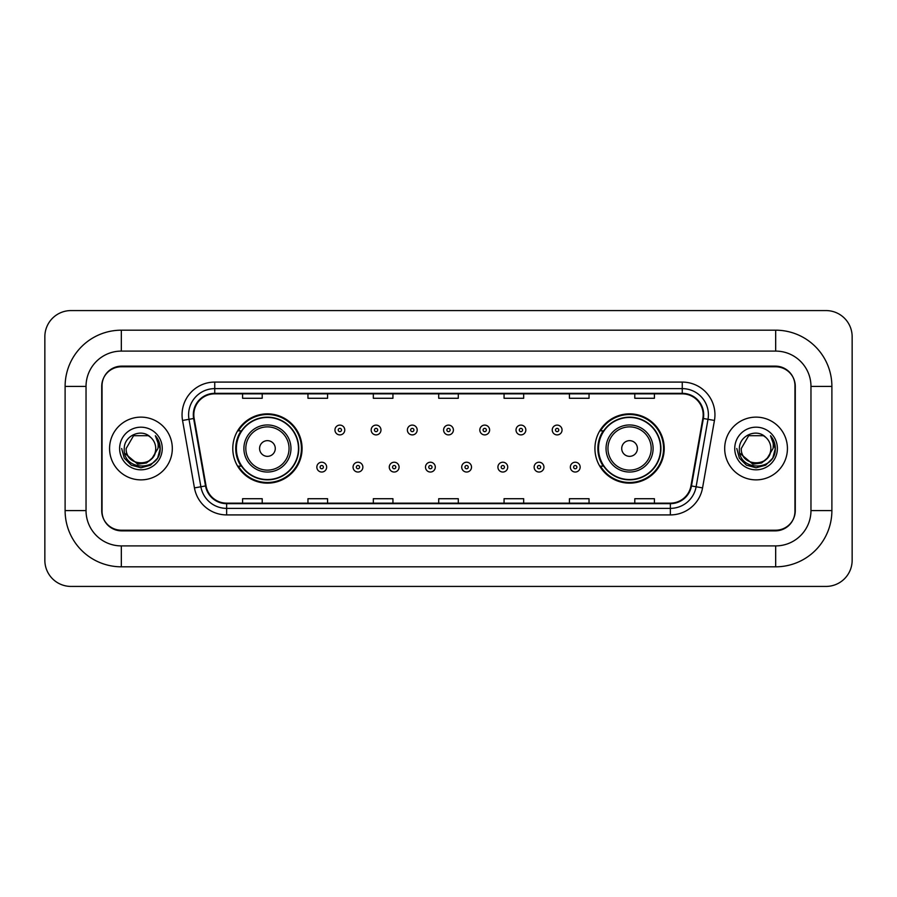 <?xml version="1.0" encoding="UTF-8"?>
<svg xmlns="http://www.w3.org/2000/svg" width="897" height="897" viewBox="0 0 897 897"><rect width="100%" height="100%" fill="white"/><g stroke="black" fill="none" stroke-linecap="round" stroke-linejoin="round"><path stroke-width="1.35" d="M594.924 448.5A34.647 34.647 0 0 0 629.571 483.147A34.647 34.647 0 0 0 664.217 448.5A34.647 34.647 0 0 0 629.571 413.853A34.647 34.647 0 0 0 594.924 448.5M232.783 448.5A34.647 34.647 0 0 0 267.429 483.147A34.647 34.647 0 0 0 302.076 448.5A34.647 34.647 0 0 0 267.429 413.853A34.647 34.647 0 0 0 232.783 448.5M241.091 466.148A31.709 31.709 0 0 1 241.091 430.852M603.233 466.148A31.709 31.709 0 0 1 603.233 430.852M775.67 330.186A56.219 56.219 0 0 1 831.889 386.405A56.219 56.219 0 0 0 775.67 330.186L121.33 330.186A56.219 56.219 0 0 0 65.111 386.405L65.111 510.595A56.219 56.219 0 0 0 121.33 566.814L775.67 566.814A56.219 56.219 0 0 0 831.889 510.595L831.889 386.405L810.966 386.405A35.297 35.297 0 0 0 775.67 351.097L121.33 351.097L775.67 351.097L775.67 330.186M775.67 566.814L775.67 545.903L121.33 545.903L775.67 545.903A35.297 35.297 0 0 0 810.966 510.595L810.966 386.405L810.966 510.595L831.889 510.595M65.111 510.595L86.034 510.595L86.034 386.405L86.034 510.595A35.297 35.297 0 0 0 121.33 545.903L121.33 566.814M775.67 366.795L121.33 366.795A19.611 19.611 0 0 0 101.72 386.405L101.72 510.595A19.611 19.611 0 0 0 121.33 530.205L775.67 530.205A19.611 19.611 0 0 0 795.28 510.595L795.28 386.405A19.611 19.611 0 0 0 775.67 366.795M121.33 330.186L121.33 351.097A35.297 35.297 0 0 0 86.034 386.405L65.111 386.405M852.15 336.723A26.148 26.148 0 0 0 826.002 310.575L70.998 310.575A26.148 26.148 0 0 0 44.85 336.723L44.85 560.277A26.148 26.148 0 0 0 70.998 586.425L826.002 586.425A26.148 26.148 0 0 0 852.15 560.277L852.15 336.723M102.045 385.744L102.045 511.256A19.611 19.611 0 0 0 121.656 530.867L775.344 530.867A19.611 19.611 0 0 0 794.955 511.256L794.955 385.744A19.611 19.611 0 0 0 775.344 366.133L121.656 366.133A19.611 19.611 0 0 0 102.045 385.744L102.045 511.256M109.569 448.5A31.373 31.373 0 0 0 140.941 479.873A31.373 31.373 0 0 0 172.314 448.5A31.373 31.373 0 0 0 140.941 417.127A31.373 31.373 0 0 0 109.569 448.5A31.373 31.373 0 0 0 140.941 479.873A31.373 31.373 0 0 0 172.314 448.5A31.373 31.373 0 0 0 140.941 417.127A31.373 31.373 0 0 0 109.569 448.5M724.686 448.5A31.373 31.373 0 0 0 756.059 479.873A31.373 31.373 0 0 0 787.431 448.5A31.373 31.373 0 0 0 756.059 417.127A31.373 31.373 0 0 0 724.686 448.5A31.373 31.373 0 0 0 756.059 479.873A31.373 31.373 0 0 0 787.431 448.5A31.373 31.373 0 0 0 756.059 417.127A31.373 31.373 0 0 0 724.686 448.5M193.819 414.773A20.923 20.923 0 0 1 214.742 393.85L682.258 393.85A20.923 20.923 0 0 1 702.856 418.406L690.959 485.86A20.923 20.923 0 0 1 670.362 503.15L226.638 503.15A20.923 20.923 0 0 1 206.041 485.86L194.144 418.406A20.923 20.923 0 0 1 193.819 414.773M193.304 414.773A21.438 21.438 0 0 0 193.629 418.495L205.525 485.95A21.438 21.438 0 0 0 226.638 503.666L670.362 503.666A21.438 21.438 0 0 0 691.475 485.95L703.371 418.495A21.438 21.438 0 0 0 682.258 393.335L214.742 393.335A21.438 21.438 0 0 0 193.304 414.773M182.551 420.446A32.684 32.684 0 0 1 214.742 382.088L682.258 382.088A32.684 32.684 0 0 1 714.449 420.446L702.553 487.901A32.684 32.684 0 0 1 670.362 514.912L226.638 514.912A32.684 32.684 0 0 1 194.447 487.901L182.551 420.446L188.998 419.314A26.148 26.148 0 0 1 214.742 388.625L682.258 388.625A26.148 26.148 0 0 1 708.002 419.314L696.117 486.768A26.148 26.148 0 0 1 670.362 508.375L226.638 508.375A26.148 26.148 0 0 1 200.883 486.768L188.998 419.314A26.148 26.148 0 0 1 188.594 414.773M794.955 511.256L794.955 385.744M691.475 485.95L696.117 486.768L708.002 419.314L714.449 420.446M438.7 393.85L438.7 398.279L458.3 398.279L458.3 393.85M373.331 393.85L373.331 398.279L392.942 398.279L392.942 393.85M307.963 393.85L307.963 398.279L327.573 398.279L327.573 393.85M242.594 393.85L242.594 398.279L262.204 398.279L262.204 393.85M504.058 393.85L504.058 398.279L523.669 398.279L523.669 393.85M569.427 393.85L569.427 398.279L589.037 398.279L589.037 393.85M634.796 393.85L634.796 398.279L654.406 398.279L654.406 393.85M458.3 503.15L458.3 498.721L438.7 498.721L438.7 503.15M392.942 503.15L392.942 498.721L373.331 498.721L373.331 503.15M327.573 503.15L327.573 498.721L307.963 498.721L307.963 503.15M262.204 503.15L262.204 498.721L242.594 498.721L242.594 503.15M523.669 503.15L523.669 498.721L504.058 498.721L504.058 503.15M589.037 503.15L589.037 498.721L569.427 498.721L569.427 503.15M654.406 503.15L654.406 498.721L634.796 498.721L634.796 503.15M152.266 457.997C144.417 468.593 125.401 461.809 126.163 448.5C125.255 467.561 156.627 467.561 155.719 448.5C156.627 467.561 125.255 467.561 126.163 448.5L133.552 435.707L148.33 435.707L150.618 437.332C141.558 427.835 124.1 435.662 124.257 448.5C122.597 471.306 159.588 471.912 160.182 449.61L160.215 448.5C160.159 443.656 158.545 439.395 155.372 435.729C157.782 439.687 158.634 443.948 157.928 448.5L152.266 457.997A14.778 14.778 0 0 0 155.719 448.5C156.627 467.561 125.255 467.561 126.163 448.5L133.552 435.707M155.719 448.5A14.778 14.778 0 0 0 150.618 437.332M153.208 457.201L146.536 462.975L137.79 464.198L124.717 453.288M119.626 448.5A21.315 21.315 0 0 0 140.941 469.815A21.315 21.315 0 0 0 162.256 448.5A21.315 21.315 0 0 0 140.941 427.185A21.315 21.315 0 0 0 119.626 448.5M155.372 435.729L160.204 449.061L159.307 442.658L160.204 449.061L159.307 442.658L160.204 449.061L155.517 435.897L160.204 449.061L155.517 435.897L160.215 448.5L157.625 458.132L150.573 465.184L140.941 467.774L131.31 465.184L124.257 458.132L121.667 448.5M155.517 435.897L160.204 449.072M275.278 448.5A7.849 7.849 0 0 0 267.429 440.651A7.849 7.849 0 0 0 259.581 448.5A7.849 7.849 0 0 0 267.429 456.349A7.849 7.849 0 0 0 275.278 448.5M290.964 448.5A23.535 23.535 0 0 0 267.429 424.965A23.535 23.535 0 0 0 243.894 448.5A23.535 23.535 0 0 0 267.429 472.035A23.535 23.535 0 0 0 290.964 448.5A23.535 23.535 0 0 1 267.429 472.035A23.535 23.535 0 0 1 243.894 448.5M298.477 448.5A31.047 31.047 0 0 0 267.429 417.453A31.047 31.047 0 0 0 236.382 448.5A31.047 31.047 0 0 0 267.429 479.547A31.047 31.047 0 0 0 298.477 448.5M301.426 448.5A33.996 33.996 0 0 1 238.378 466.148L241.528 466.148A31.339 31.339 0 0 0 288.161 472.001A31.339 31.339 0 0 0 288.161 424.999A31.339 31.339 0 0 0 241.528 430.852L238.378 430.852A33.996 33.996 0 0 1 301.426 448.5M637.419 448.5A7.849 7.849 0 0 0 629.571 440.651A7.849 7.849 0 0 0 621.722 448.5A7.849 7.849 0 0 0 629.571 456.349A7.849 7.849 0 0 0 637.419 448.5M653.106 448.5A23.535 23.535 0 0 0 629.571 424.965A23.535 23.535 0 0 0 606.036 448.5A23.535 23.535 0 0 0 629.571 472.035A23.535 23.535 0 0 0 653.106 448.5A23.535 23.535 0 0 1 629.571 472.035A23.535 23.535 0 0 1 606.036 448.5M660.618 448.5A31.047 31.047 0 0 0 629.571 417.453A31.047 31.047 0 0 0 598.523 448.5A31.047 31.047 0 0 0 629.571 479.547A31.047 31.047 0 0 0 660.618 448.5M663.567 448.5A33.996 33.996 0 0 1 600.519 466.148L603.67 466.148A31.339 31.339 0 0 0 650.303 472.001A31.339 31.339 0 0 0 650.303 424.999A31.339 31.339 0 0 0 603.67 430.852L600.519 430.852A33.996 33.996 0 0 1 663.567 448.5M770.837 448.5C771.745 467.561 740.373 467.561 741.281 448.5L748.67 435.707L763.448 435.707L765.735 437.332C756.676 427.835 739.206 435.662 739.375 448.5C737.715 471.306 774.694 471.912 775.3 449.61L775.333 448.5C775.277 443.656 773.663 439.395 770.489 435.729C772.9 439.687 773.752 443.948 773.035 448.5L767.384 457.997A14.778 14.778 0 0 0 770.837 448.5C771.745 467.561 740.373 467.561 741.281 448.5L748.67 435.707L763.448 435.707L765.735 437.332A14.778 14.778 0 0 1 770.837 448.5C771.745 467.561 740.373 467.561 741.281 448.5C740.507 461.809 759.535 468.593 767.384 457.997M768.325 457.201L761.654 462.975L752.908 464.198L739.834 453.288M734.744 448.5A21.315 21.315 0 0 0 756.059 469.815A21.315 21.315 0 0 0 777.374 448.5A21.315 21.315 0 0 0 756.059 427.185A21.315 21.315 0 0 0 734.744 448.5M770.489 435.729L775.322 449.061L774.425 442.658L775.322 449.061L774.425 442.658L775.322 449.061L770.635 435.897L775.322 449.061L770.635 435.897L775.333 448.5L772.743 458.132L765.69 465.184L756.059 467.774L746.427 465.184L739.375 458.132L736.785 448.5M770.635 435.897L775.322 449.072M344.762 429.999A4.9 4.9 0 0 1 339.862 434.899A4.9 4.9 0 0 1 334.951 429.999A4.9 4.9 0 0 1 339.862 425.1A4.9 4.9 0 0 1 344.762 429.999A4.9 4.9 0 0 0 339.862 425.1A4.9 4.9 0 0 0 334.951 429.999M380.978 429.999A4.9 4.9 0 0 1 376.067 434.899A4.9 4.9 0 0 1 371.167 429.999A4.9 4.9 0 0 1 376.067 425.1A4.9 4.9 0 0 1 380.978 429.999A4.9 4.9 0 0 0 376.067 425.1A4.9 4.9 0 0 0 371.167 429.999M417.183 429.999A4.9 4.9 0 0 1 412.284 434.899A4.9 4.9 0 0 1 407.384 429.999A4.9 4.9 0 0 1 412.284 425.1A4.9 4.9 0 0 1 417.183 429.999A4.9 4.9 0 0 0 412.284 425.1A4.9 4.9 0 0 0 407.384 429.999M453.4 429.999A4.9 4.9 0 0 1 448.5 434.899A4.9 4.9 0 0 1 443.6 429.999A4.9 4.9 0 0 1 448.5 425.1A4.9 4.9 0 0 1 453.4 429.999A4.9 4.9 0 0 0 448.5 425.1A4.9 4.9 0 0 0 443.6 429.999M489.616 429.999A4.9 4.9 0 0 1 484.716 434.899A4.9 4.9 0 0 1 479.817 429.999A4.9 4.9 0 0 1 484.716 425.1A4.9 4.9 0 0 1 489.616 429.999A4.9 4.9 0 0 0 484.716 425.1A4.9 4.9 0 0 0 479.817 429.999M525.833 429.999A4.9 4.9 0 0 1 520.933 434.899A4.9 4.9 0 0 1 516.022 429.999A4.9 4.9 0 0 1 520.933 425.1A4.9 4.9 0 0 1 525.833 429.999A4.9 4.9 0 0 0 520.933 425.1A4.9 4.9 0 0 0 516.022 429.999M562.049 429.999A4.9 4.9 0 0 1 557.138 434.899A4.9 4.9 0 0 1 552.238 429.999A4.9 4.9 0 0 1 557.138 425.1A4.9 4.9 0 0 1 562.049 429.999A4.9 4.9 0 0 0 557.138 425.1A4.9 4.9 0 0 0 552.238 429.999M316.843 467.135A4.9 4.9 0 0 1 321.754 462.224A4.9 4.9 0 0 1 326.654 467.135A4.9 4.9 0 0 1 321.754 472.035A4.9 4.9 0 0 1 316.843 467.135A4.9 4.9 0 0 0 321.754 472.035A4.9 4.9 0 0 0 326.654 467.135M353.059 467.135A4.9 4.9 0 0 1 357.97 462.224A4.9 4.9 0 0 1 362.87 467.135A4.9 4.9 0 0 1 357.97 472.035A4.9 4.9 0 0 1 353.059 467.135A4.9 4.9 0 0 0 357.97 472.035A4.9 4.9 0 0 0 362.87 467.135M389.276 467.135A4.9 4.9 0 0 1 394.175 462.224A4.9 4.9 0 0 1 399.087 467.135A4.9 4.9 0 0 1 394.175 472.035A4.9 4.9 0 0 1 389.276 467.135A4.9 4.9 0 0 0 394.175 472.035A4.9 4.9 0 0 0 399.087 467.135M425.492 467.135A4.9 4.9 0 0 1 430.392 462.224A4.9 4.9 0 0 1 435.292 467.135A4.9 4.9 0 0 1 430.392 472.035A4.9 4.9 0 0 1 425.492 467.135A4.9 4.9 0 0 0 430.392 472.035A4.9 4.9 0 0 0 435.292 467.135M461.708 467.135A4.9 4.9 0 0 1 466.608 462.224A4.9 4.9 0 0 1 471.508 467.135A4.9 4.9 0 0 1 466.608 472.035A4.9 4.9 0 0 1 461.708 467.135A4.9 4.9 0 0 0 466.608 472.035A4.9 4.9 0 0 0 471.508 467.135M497.913 467.135A4.9 4.9 0 0 1 502.825 462.224A4.9 4.9 0 0 1 507.724 467.135A4.9 4.9 0 0 1 502.825 472.035A4.9 4.9 0 0 1 497.913 467.135A4.9 4.9 0 0 0 502.825 472.035A4.9 4.9 0 0 0 507.724 467.135M534.13 467.135A4.9 4.9 0 0 1 539.03 462.224A4.9 4.9 0 0 1 543.941 467.135A4.9 4.9 0 0 1 539.03 472.035A4.9 4.9 0 0 1 534.13 467.135A4.9 4.9 0 0 0 539.03 472.035A4.9 4.9 0 0 0 543.941 467.135M570.346 467.135A4.9 4.9 0 0 1 575.246 462.224A4.9 4.9 0 0 1 580.157 467.135A4.9 4.9 0 0 1 575.246 472.035A4.9 4.9 0 0 1 570.346 467.135A4.9 4.9 0 0 0 575.246 472.035A4.9 4.9 0 0 0 580.157 467.135M682.258 382.088L682.258 393.335M188.998 419.314L193.629 418.495M226.638 514.912L226.638 503.666M670.362 503.666L670.362 514.912M194.447 487.901L205.525 485.95M703.371 418.495L708.002 419.314M214.742 382.088L214.742 393.335M696.117 486.768L702.553 487.901M289.047 448.5A21.618 21.618 0 0 0 267.429 426.882A21.618 21.618 0 0 0 245.812 448.5A21.618 21.618 0 0 0 267.429 470.118A21.618 21.618 0 0 0 289.047 448.5M651.188 448.5A21.618 21.618 0 0 0 629.571 426.882A21.618 21.618 0 0 0 607.953 448.5A21.618 21.618 0 0 0 629.571 470.118A21.618 21.618 0 0 0 651.188 448.5M338.225 429.999A1.637 1.637 0 0 0 339.862 431.636A1.637 1.637 0 0 0 341.488 429.999A1.637 1.637 0 0 0 339.862 428.362A1.637 1.637 0 0 0 338.225 429.999M374.441 429.999A1.637 1.637 0 0 0 376.067 431.636A1.637 1.637 0 0 0 377.704 429.999A1.637 1.637 0 0 0 376.067 428.362A1.637 1.637 0 0 0 374.441 429.999M410.647 429.999A1.637 1.637 0 0 0 412.284 431.636A1.637 1.637 0 0 0 413.921 429.999A1.637 1.637 0 0 0 412.284 428.362A1.637 1.637 0 0 0 410.647 429.999M446.863 429.999A1.637 1.637 0 0 0 448.5 431.636A1.637 1.637 0 0 0 450.137 429.999A1.637 1.637 0 0 0 448.5 428.362A1.637 1.637 0 0 0 446.863 429.999M483.079 429.999A1.637 1.637 0 0 0 484.716 431.636A1.637 1.637 0 0 0 486.353 429.999A1.637 1.637 0 0 0 484.716 428.362A1.637 1.637 0 0 0 483.079 429.999M519.296 429.999A1.637 1.637 0 0 0 520.933 431.636A1.637 1.637 0 0 0 522.559 429.999A1.637 1.637 0 0 0 520.933 428.362A1.637 1.637 0 0 0 519.296 429.999M555.512 429.999A1.637 1.637 0 0 0 557.138 431.636A1.637 1.637 0 0 0 558.775 429.999A1.637 1.637 0 0 0 557.138 428.362A1.637 1.637 0 0 0 555.512 429.999M323.38 467.135A1.637 1.637 0 0 0 321.754 465.498A1.637 1.637 0 0 0 320.117 467.135A1.637 1.637 0 0 0 321.754 468.761A1.637 1.637 0 0 0 323.38 467.135M359.596 467.135A1.637 1.637 0 0 0 357.97 465.498A1.637 1.637 0 0 0 356.333 467.135A1.637 1.637 0 0 0 357.97 468.761A1.637 1.637 0 0 0 359.596 467.135M395.812 467.135A1.637 1.637 0 0 0 394.175 465.498A1.637 1.637 0 0 0 392.55 467.135A1.637 1.637 0 0 0 394.175 468.761A1.637 1.637 0 0 0 395.812 467.135M432.029 467.135A1.637 1.637 0 0 0 430.392 465.498A1.637 1.637 0 0 0 428.755 467.135A1.637 1.637 0 0 0 430.392 468.761A1.637 1.637 0 0 0 432.029 467.135M468.245 467.135A1.637 1.637 0 0 0 466.608 465.498A1.637 1.637 0 0 0 464.971 467.135A1.637 1.637 0 0 0 466.608 468.761A1.637 1.637 0 0 0 468.245 467.135M504.45 467.135A1.637 1.637 0 0 0 502.825 465.498A1.637 1.637 0 0 0 501.188 467.135A1.637 1.637 0 0 0 502.825 468.761A1.637 1.637 0 0 0 504.45 467.135M540.667 467.135A1.637 1.637 0 0 0 539.03 465.498A1.637 1.637 0 0 0 537.404 467.135A1.637 1.637 0 0 0 539.03 468.761A1.637 1.637 0 0 0 540.667 467.135M576.883 467.135A1.637 1.637 0 0 0 575.246 465.498A1.637 1.637 0 0 0 573.62 467.135A1.637 1.637 0 0 0 575.246 468.761A1.637 1.637 0 0 0 576.883 467.135"/></g></svg>
